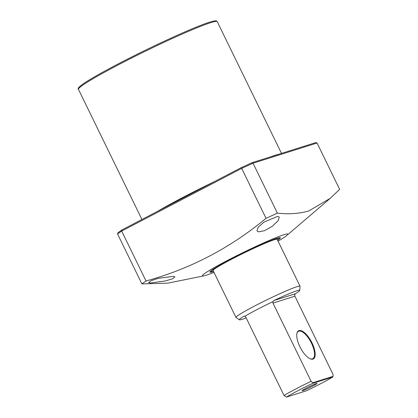 <?xml version="1.0" encoding="UTF-8"?>
<svg xmlns="http://www.w3.org/2000/svg" width="418" height="418" viewBox="0 0 418 418"><rect width="100%" height="100%" fill="white"/><g stroke="black" fill="none" stroke-linecap="round" stroke-linejoin="round"><path stroke-width="0.63" d="M277.615 240.272A39.198 2.513 154 0 0 280.363 237.769A39.198 2.513 154 0 0 277.066 238.27A39.198 2.513 154 0 0 236.949 256.203A39.198 2.513 154 0 0 209.899 272.134A39.198 2.513 154 0 0 213.196 271.632A39.198 2.513 154 0 0 213.561 271.512M277.51 240.052A37.761 2.419 154 0 0 279.083 238.474A37.761 2.419 154 0 0 275.89 238.887A37.761 2.419 154 0 0 236.755 256.406A37.761 2.419 154 0 0 211.236 271.564A37.761 2.419 154 0 0 213.452 271.292M277.74 216.331L279.313 217.141L277.975 220.908L272.369 226.216L264.704 230.626L258.606 231.87L256.955 230.903L258.272 227.131L264.03 222.057L277.74 216.331M173.444 276.35L174.928 276.967L172.472 278.858L165.079 280.995L149.999 283.049L148.599 282.594L151.06 280.724L158.354 278.299L173.444 276.35M278.043 241.144A47.511 3.046 154 0 0 286.91 235.386A47.511 3.046 154 0 0 283.838 234.733A47.511 3.046 154 0 0 230.271 258.988A47.511 3.046 154 0 0 203.989 275.828A47.511 3.046 154 0 0 206.419 275.169A47.511 3.046 154 0 0 213.985 272.384M317.058 143.013L253.036 163.213L277.39 213.138C288.733 214.408 299.168 213.697 308.693 211.006L330.173 198.367L339.667 189.375L317.058 143.013L315.705 142.616M277.39 213.138L266.031 218.327L241.301 167.597L251.997 162.717L253.036 163.213L241.677 168.397L121.68 231.07L146.028 281C190.232 268.894 230.229 247.999 266.031 218.327M146.028 281L141.906 283.9L117.552 233.975L117.913 232.758L121.899 229.957L241.301 167.597L251.997 162.717M203.989 275.828L167.853 283.148L141.906 283.9M286.91 235.386L330.173 198.367M315.862 142.554L252.038 162.696M117.552 233.975L121.68 231.07L121.899 229.957M299.905 346.741A15.915 6.27 -117.6 0 1 296.926 333.329A15.915 6.27 -117.6 0 1 312.021 342.917A15.915 6.27 -117.6 0 1 310.24 358.822A15.915 6.27 -117.6 0 1 299.905 346.741M309.978 358.707A15.44 6.082 62.4 0 0 312.727 358.717A15.44 6.082 62.4 0 0 311.457 343.178A15.44 6.082 62.4 0 0 298.431 331.343A15.44 6.082 62.4 0 0 296.869 333.606M302.789 390.605A8.313 0.533 -26 0 1 302.089 390.689A8.313 0.533 -26 0 1 307.967 387.261A8.313 0.533 -26 0 1 316.337 383.525A8.313 0.533 -26 0 1 317.022 383.405A8.313 0.533 -26 0 1 311.436 386.734A8.313 0.533 -26 0 1 302.789 390.605M321.322 383.353A30.885 1.98 154 0 0 332.744 377.031L312.706 383.353A30.885 1.98 154 0 0 286.382 397.1L306.42 390.778A30.885 1.98 154 0 0 321.322 383.353M333.026 376.367L333.036 374.397L294.894 296.195L272.97 303.113L311.112 381.315L312.784 382.757L333.026 376.367L332.744 377.031M272.97 303.113L272.964 301.624A33.257 2.132 154 0 0 257.133 309.513A33.257 2.132 154 0 0 244.948 316.259L245.873 317.267L284.015 395.47A33.257 2.132 -26 0 1 295.866 388.928A33.257 2.132 -26 0 1 311.112 381.315M272.964 301.624L273.989 300.505A33.576 2.153 -26 0 1 299.748 290.39L300.035 286.299A35.634 2.283 154 0 0 300.019 286.21A35.634 2.283 154 0 0 254.431 306.112A35.634 2.283 154 0 0 235.966 317.45A35.634 2.283 154 0 0 236.024 317.518L239.43 319.807A33.576 2.153 -26 0 1 243.798 316.274L243.987 316.191M246.176 317.889A33.576 2.153 -26 0 1 239.43 319.807M244.206 316.144L244.948 316.259M300.019 286.21L277.16 239.331A35.634 2.283 154 0 0 231.567 259.233A35.634 2.283 154 0 0 213.102 270.571L235.966 317.45M299.748 290.39A33.576 2.153 -26 0 1 295.307 293.781L294.638 294.784L294.894 296.195M286.382 397.1L284.015 395.47M312.706 383.353L312.784 382.757M210.756 22.65A77.21 4.948 154 0 0 131.743 57.966A77.21 4.948 154 0 0 78.459 89.353C74.409 87.048 105.932 69.67 144.764 50.515C171.756 37.306 198.472 25.629 209.695 22.149C217.402 19.881 216.467 21.078 217.245 21.658A77.21 4.948 154 0 0 210.756 22.65M79.002 88.208A76.259 4.891 -26 0 1 130.447 57.627A76.259 4.891 -26 0 1 209.564 22.201M270.618 156.828A77.21 4.948 -26 0 1 275.399 155.188A77.21 4.948 -26 0 1 278.916 154.211M157.57 211.33A77.21 4.948 -26 0 1 215.165 181.245M121.946 229.937L241.301 167.597M273.989 300.505L295.307 293.781M211.236 271.564L210.662 271.094M78.459 89.353L141.932 219.497M217.245 21.658L281.497 153.396M279.083 238.474L279.072 237.727"/></g></svg>
